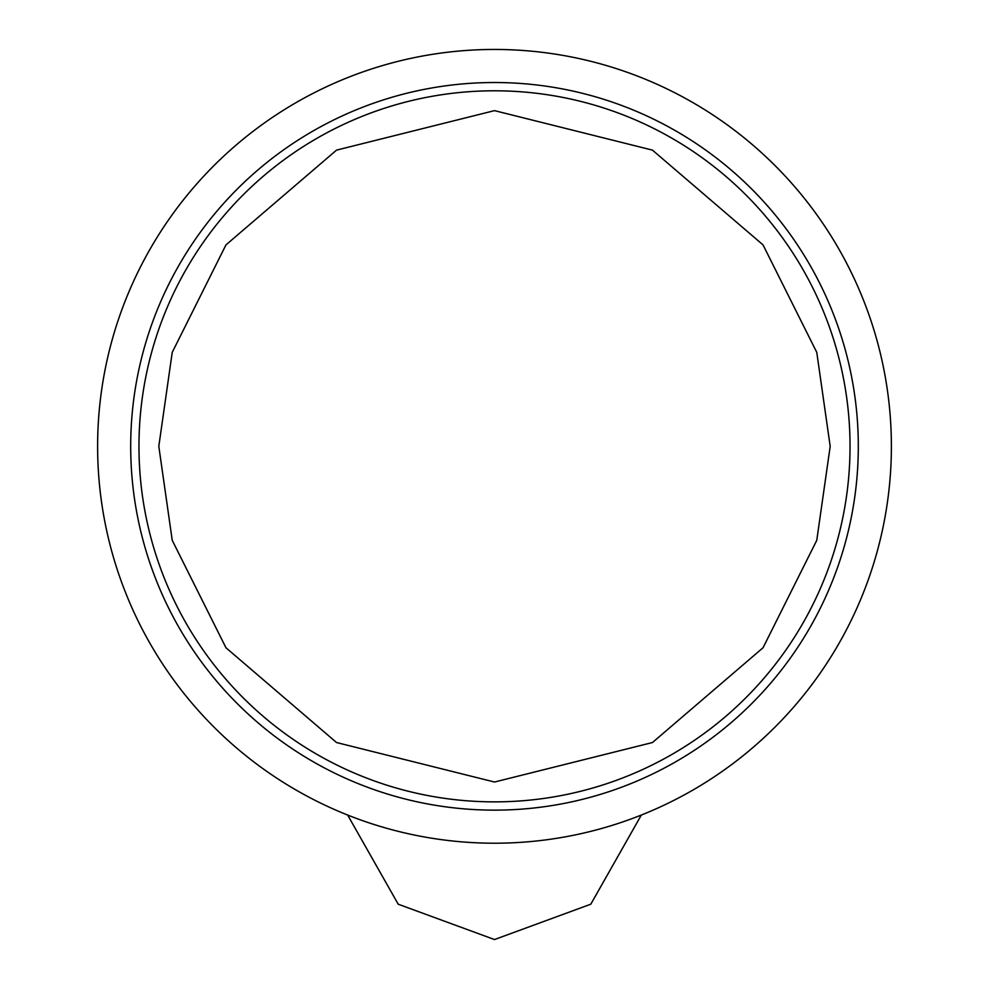 <?xml version="1.0" encoding="UTF-8"?>
<svg xmlns="http://www.w3.org/2000/svg" width="989" height="989" viewBox="0 0 989 989"><rect width="100%" height="100%" fill="white"/><g stroke="black" fill="none" stroke-linecap="round" stroke-linejoin="round"><path stroke-width="1.48" d="M97.614 446.336A396.886 396.886 0 0 1 494.5 49.45A396.886 396.886 0 0 1 891.386 446.336A396.886 396.886 0 0 1 494.5 843.209A396.886 396.886 0 0 1 97.614 446.336M130.696 446.336A363.804 363.804 0 0 1 494.5 82.52A363.804 363.804 0 0 1 858.304 446.336A363.804 363.804 0 0 1 494.5 810.139A363.804 363.804 0 0 1 130.696 446.336M138.967 446.336A355.533 355.533 0 0 1 494.5 90.79A355.533 355.533 0 0 1 850.033 446.336A355.533 355.533 0 0 1 494.5 801.869A355.533 355.533 0 0 1 138.967 446.336A355.533 355.533 0 0 0 494.5 801.869A355.533 355.533 0 0 0 850.033 446.336M158.809 446.336L172.234 352.331L225.949 244.913L336.532 150.13L494.5 110.632L652.468 150.13L763.051 244.913L816.766 352.331L830.191 446.336L816.766 540.328L763.051 647.746L652.468 742.529L494.5 782.027L336.532 742.529L225.949 647.746L172.234 540.328L158.809 446.336M347.671 815.06L398.196 904.193L494.5 939.55L590.804 904.193L641.329 815.06"/></g></svg>
